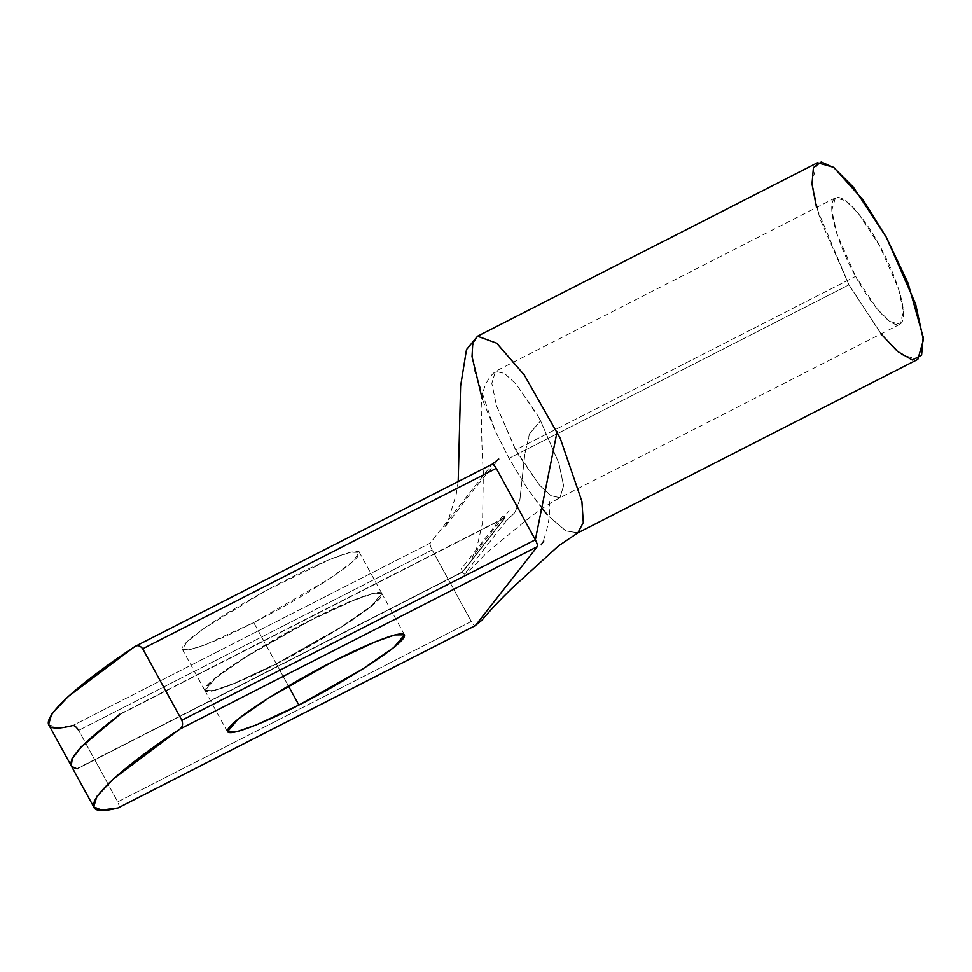 <?xml version="1.0" encoding="UTF-8"?>
<svg xmlns="http://www.w3.org/2000/svg" width="972" height="972" viewBox="0 0 972 972"><rect width="100%" height="100%" fill="white"/><g stroke="black" fill="none" stroke-linecap="round" stroke-linejoin="round"><path stroke-width="0.73" stroke-dasharray="4.86 3.65" d="M505.039 517.554L462.32 571.961L461.433 568.669L503.071 515.622L505.039 517.554L503.071 515.622L461.433 568.669L462.478 572.229L505.185 517.821L506.084 521.114L464.434 574.16L462.478 572.229L464.434 574.16L506.084 521.114L505.039 517.554L119.835 714.128L505.039 517.554L462.478 572.229L77.274 768.816L71.175 765.717L77.128 768.548L462.32 571.961L505.039 517.554M276.242 663.669L340.03 627.62L371.183 606.091L381.838 593.442L372.288 593.54L352.958 600.307L310.408 620.136L246.621 656.185L215.468 677.715L204.813 690.363L214.362 690.266L233.693 683.498L276.242 663.669L253.741 622.566L204.047 645.201L188.787 649.855L182.311 649.26L186.976 641.799L204.399 628.106L265.429 590.94L329.617 559.556L350.552 552.254L359.348 552.339L352.666 561.646L329.204 578.996L253.741 622.566L276.242 663.669C250.096 677.533 194.85 701.808 206.307 686.305C220.134 669.599 285.647 632.25 310.408 620.136C336.555 606.273 391.801 581.985 380.344 597.488C366.517 614.207 301.004 651.544 276.242 663.669M288.441 685.94L276.388 663.937L233.839 683.778L214.508 690.533L204.958 690.642L215.626 677.982L246.767 656.452L310.566 620.415L353.115 600.575L372.446 593.819L381.996 593.71L371.328 606.37L340.188 627.9L276.388 663.937L288.441 685.94M430.219 543.105L72.718 725.549L430.219 543.105C429.758 544.271 430.414 546.568 432.163 549.97L78.635 730.373L432.163 549.97L471.286 621.436L117.77 801.851L78.635 730.373L117.77 801.851L471.286 621.436C473.17 624.668 474.53 626.041 475.369 625.567C474.53 626.041 473.17 624.668 471.286 621.436L432.163 549.97C430.414 546.568 429.758 544.271 430.219 543.105L492.148 464.215L430.219 543.105M134.658 646.647L492.148 464.215L134.658 646.647C137.502 644.837 140.187 645.542 142.714 648.761M253.741 622.566C299.996 599.141 349.896 567.417 357.842 556.409C368.169 544.162 334.708 554.988 287.943 579.02C241.749 602.409 191.776 634.169 183.83 645.189C173.514 657.424 206.781 646.696 253.741 622.566M117.867 808.011C119.434 807.574 119.398 805.521 117.77 801.851C119.398 805.521 119.434 807.574 117.867 808.011M881.021 333.894L848.945 284.869L816.516 207.486M855.615 276.364C865.044 295.075 892.138 333.396 901.494 322.911C909.926 310.748 890.036 263.242 879.648 245.758C870.219 227.047 843.125 188.726 833.769 199.211C825.337 211.386 845.239 258.892 855.615 276.364L836.807 233.487L831.789 210.341L835.385 197.863L845.628 200.742L858.507 213.597L879.648 245.758L898.456 288.648L903.486 311.781L899.89 324.259L889.647 321.38L876.768 308.525L855.615 276.364L515.695 449.842L539.351 484.967L550.905 495.671L559.969 497.737L563.59 485.721L558.912 463.304L540.59 420.827L536.423 413.379L516.071 384.098L504.517 373.406L495.465 371.34L491.832 383.357L496.51 405.761L515.695 449.842L855.615 276.364M817.464 162.749L811.863 182.165L819.688 218.153L848.945 284.869L509.024 458.334L848.945 284.869L881.835 334.89L901.87 354.889L917.811 359.373M542.109 508.599L527.517 488.855L509.036 458.334L495.198 430.827L482.246 399.006M577.878 532.85L565.959 530.955L549.107 516.642L565.959 530.955L577.878 532.85M477.544 336.227L472.125 346.567L473.522 367.671L495.198 430.827L509.036 458.334L527.517 488.855L547.272 514.638M538.524 417.073L540.59 420.827L529.497 433.755L524.831 453.912L519.959 499.28L515.014 512.475L506.084 521.114L515.014 512.475L519.959 499.28L524.831 453.912L529.497 433.755L540.59 420.827L558.912 463.304L563.59 485.708L559.969 497.737L550.905 495.671L539.351 484.979L518.999 455.698L514.832 448.25L496.51 405.774L491.832 383.357L495.453 371.34L504.517 373.406L516.071 384.098L538.524 417.073M899.89 324.259L559.969 497.737C548.743 503.678 536.58 511.94 523.495 522.523L486.826 552.631L471.238 568.717L464.434 574.16M48.6 724.492L56.473 727.578L72.718 725.549C74.382 725.27 76.351 726.886 78.635 730.373M71.248 765.863L77.274 768.816L462.332 571.961L77.274 768.816M119.981 714.408L505.185 517.821L119.981 714.408M276.388 663.937C301.162 651.823 366.663 614.486 380.502 597.768C391.959 582.264 336.701 606.552 310.566 620.415C285.792 632.529 220.292 669.866 206.453 686.584C194.995 702.088 250.254 677.8 276.388 663.937M381.838 593.442L359.348 552.339M204.813 690.363L182.311 649.26M404.498 634.813L381.996 593.71M227.46 731.734L204.958 690.642M458.201 481.492L456.305 493.958L448.08 520.956L444.508 527.662L469.112 495.38L498.794 459.063M549.289 501.212C552.412 520.409 540.614 548.816 541.197 544.83M835.385 197.863L495.465 371.34C485.174 380.064 480.46 393.854 481.322 412.699C481.517 436.452 482.197 456.403 483.351 472.538L482.549 522.766L476.681 548.147L472.185 557.466C478.37 548.694 495.137 526.958 509.085 510.908M519.959 499.28L515.014 512.475L519.959 499.28"/><path stroke-width="1.46" d="M298.89 705.04L362.69 668.991L393.83 647.461L404.498 634.813L394.936 634.91L375.605 641.678L333.056 661.507L269.268 697.556L238.116 719.086L227.46 731.734L237.01 731.637L256.341 724.869L298.89 705.04L288.441 685.94L298.89 705.04C272.755 718.903 217.497 743.179 228.955 727.676C242.793 710.969 308.294 673.62 333.056 661.507C359.203 647.644 414.449 623.356 402.991 638.859C389.165 655.578 323.664 692.914 298.89 705.04M78.635 730.373C76.351 726.886 74.382 725.27 72.718 725.549C23.024 738.27 51.82 701.577 134.658 646.647L492.148 464.215L498.794 459.076M475.369 625.567L117.867 808.011L475.369 625.567L537.297 546.677L179.808 729.122C96.969 784.039 68.174 820.733 117.867 808.011L101.623 810.041L93.749 806.954L96.848 796.42L113.505 778.864L179.808 729.122L537.297 546.677C537.747 545.511 537.103 543.227 535.353 539.825L181.837 720.228C183.246 724.176 182.566 727.141 179.808 729.122C182.566 727.141 183.246 724.176 181.837 720.228L535.353 539.825L496.23 468.346L142.714 648.761L181.837 720.228L142.714 648.761L496.23 468.346C494.347 465.126 492.986 463.741 492.148 464.215C492.986 463.741 494.347 465.126 496.23 468.346L535.353 539.825C537.103 543.227 537.747 545.511 537.297 546.677L475.369 625.567M475.041 625.737L482.051 620.075C489.56 610.938 499.73 600.161 512.536 587.732L558.463 545.948L577.878 532.85L583.297 522.511L581.912 501.406L560.224 438.238L581.912 501.406L583.297 522.511L577.878 532.85M135.12 646.368L134.658 646.647C137.502 644.837 140.187 645.542 142.714 648.761M816.516 207.486L812.009 184.085L813.406 167.597L821.267 161.96L834.037 167.706L863.367 200.305L886.318 237.253L908.055 283.168L923.169 337.114L921.59 355.169L912.258 359.98L897.484 351.402L881.021 333.894M577.89 532.85L917.811 359.373L923.4 339.957L915.588 303.969L886.318 237.253L853.428 187.232L833.405 167.233L817.464 162.749L477.544 336.227L496.668 343.189L524.187 374.828L560.224 438.238L524.187 374.828L496.68 343.189L477.544 336.227L466.487 349.555L460.594 386.042L458.201 481.492M482.246 399.006L472.015 356.59L472.793 343.116L477.544 336.227M547.272 514.638L542.109 508.599M557.126 431.641L535.353 539.825L557.126 431.641M134.658 646.647L68.356 696.402L51.698 713.958L48.6 724.492L71.102 765.584L72.147 758.354L80.955 746.994L119.835 714.128L81.101 747.274L72.293 758.622L71.248 765.863L93.749 806.954M77.274 768.816C61.43 766.033 75.658 747.893 119.981 714.408L80.785 747.176L72.049 758.537L71.102 765.584M118.183 807.902L475.223 625.689M541.21 544.818L543.798 541.015"/></g></svg>
